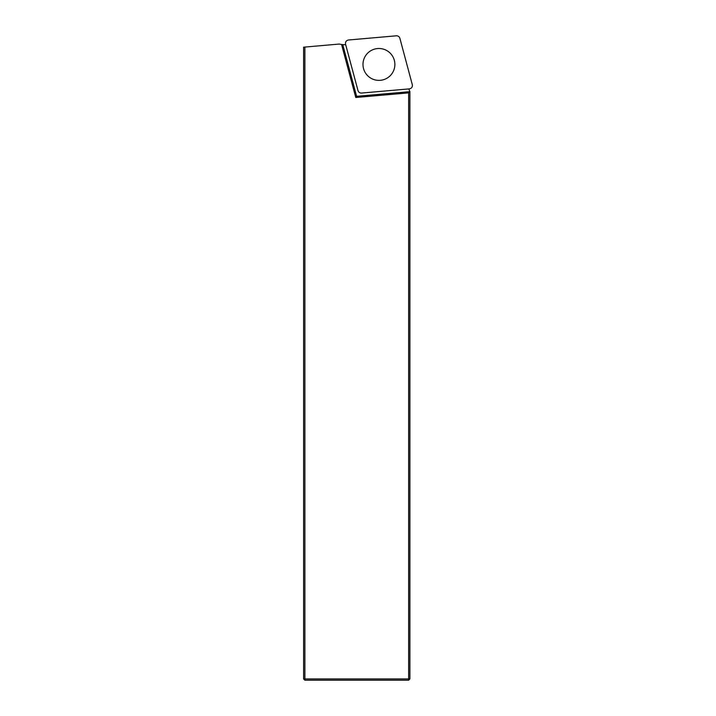 <?xml version="1.0" encoding="UTF-8"?>
<svg xmlns="http://www.w3.org/2000/svg" width="716" height="716" viewBox="0 0 716 716"><rect width="100%" height="100%" fill="white"/><g stroke="black" fill="none" stroke-linecap="round" stroke-linejoin="round"><path stroke-width="1.07" d="M304.882 47.068L303.611 47.175L303.611 678.92L304.882 678.92L304.882 47.068L339.366 44.043A25.508 25.508 0 0 0 341.568 44.464L355.78 97.492L408.63 92.874L408.63 678.92L304.882 678.92L304.882 680.2L408.63 680.2L408.63 678.92L409.901 678.92L409.901 91.567A25.508 25.508 0 0 1 408.827 88.918M409.901 91.657L356.613 96.311L342.749 44.607A25.508 25.508 0 0 0 345.694 44.714M342.749 44.607L341.568 44.464M356.613 96.311L355.78 97.492M409.901 92.024L408.63 92.874M408.63 680.2L409.901 678.92M303.611 678.92L304.882 680.2M345.551 44.177L357.991 90.592C358.564 92.266 359.745 93.089 361.517 93.062L409.382 88.873C411.646 88.381 412.622 86.985 412.309 84.694L399.877 38.279C399.295 36.605 398.114 35.782 396.342 35.809L348.477 39.998C346.222 40.49 345.246 41.886 345.551 44.177M374.808 49.037A15.94 15.94 0 0 1 394.328 68.566A15.94 15.94 0 0 1 367.657 75.708A15.94 15.94 0 0 1 374.808 49.037"/></g></svg>
